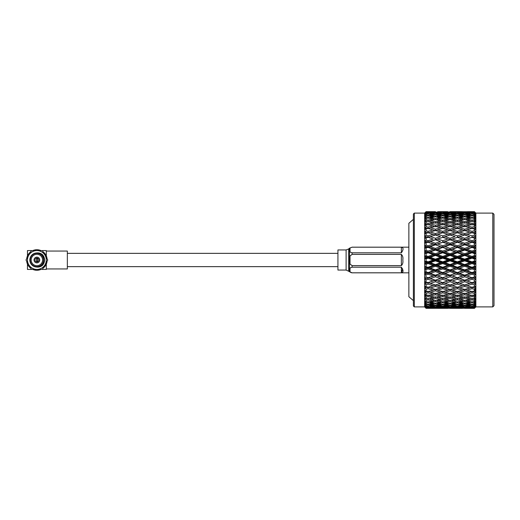 <?xml version="1.0" encoding="UTF-8"?>
<svg xmlns="http://www.w3.org/2000/svg" width="520" height="520" viewBox="0 0 520 520"><rect width="100%" height="100%" fill="white"/><g stroke="black" fill="none" stroke-linecap="round" stroke-linejoin="round"><path stroke-width="0.78" d="M337.928 253.351L67.34 253.351M337.928 266.65L67.34 266.65M40.97 269.425A10.27 10.27 0 0 1 32.806 269.425L27.456 269.425L27.456 264.082M30.764 268.249A10.27 10.27 0 0 1 26.682 261.177M26.682 258.824A10.27 10.27 0 0 1 30.764 251.752M27.456 255.918L27.456 250.575L32.806 250.575A10.27 10.27 0 0 1 40.97 250.575M46.312 251.056L67.34 251.056L67.34 268.944L46.312 268.944M36.888 261.905A1.905 1.905 0 0 0 38.785 260A1.905 1.905 0 0 0 36.888 258.096A1.905 1.905 0 0 0 34.983 260A1.905 1.905 0 0 0 36.888 261.905M36.888 257.147A2.853 2.853 0 0 0 34.028 260A2.853 2.853 0 0 0 36.888 262.853A2.853 2.853 0 0 0 39.741 260A2.853 2.853 0 0 0 36.888 257.147M36.888 265.707A5.707 5.707 0 0 0 42.595 260A5.707 5.707 0 0 0 36.888 254.293A5.707 5.707 0 0 0 31.174 260A5.707 5.707 0 0 0 36.888 265.707M36.888 253.338A6.663 6.663 0 0 0 30.225 260A6.663 6.663 0 0 0 36.888 266.663A6.663 6.663 0 0 0 43.544 260A6.663 6.663 0 0 0 36.888 253.338M36.888 252.961C45.968 252.519 45.968 267.481 36.888 267.039L36.582 267.033A7.04 7.04 0 0 1 29.841 260A7.04 7.04 0 0 1 36.582 252.967L36.888 252.961M45.045 255.288A9.425 9.425 0 0 0 28.723 255.288A9.425 9.425 0 0 0 36.888 269.425A9.425 9.425 0 0 0 45.045 255.288L42.328 250.575L31.441 250.575L26 260L31.441 269.425L42.328 269.425L47.768 260L45.045 255.288M36.582 252.967C38.948 252.661 41.009 253.318 42.764 254.943C45.253 258.317 45.253 261.683 42.764 265.057C41.002 266.689 38.941 267.345 36.582 267.033M37.264 258.811L37.264 261.19L36.693 261.19L36.693 258.811L38.37 258.811M37.264 261.19L38.37 261.19M42.328 250.575L46.312 250.575L46.312 255.918M46.312 264.082L46.312 269.425L42.328 269.425M43.004 251.752A10.27 10.27 0 0 1 47.093 258.824M47.093 261.177A10.27 10.27 0 0 1 43.004 268.249M492.791 213.103L494 214.305L494 305.695L492.791 306.897L492.791 213.103L475.872 213.103L474.435 211.66L468.007 211.66M414.31 306.897L413.394 305.988L413.394 260L413.394 300.638L408.863 296.712L408.863 223.288L413.394 219.362L413.394 260L413.394 214.013L414.31 213.103L414.31 306.897L424.651 306.897L424.651 213.103L426.094 211.66L424.704 213.2L426.094 211.848L433.44 212.167M433.115 260L435.409 260L428.09 257.368L428.09 258.141L433.115 260L428.09 261.859L426.094 261.125L425.1 261.333M430.385 262.711L435.409 260.851L440.44 262.711L435.409 264.57L430.385 262.711L428.09 262.632L428.09 263.556L433.115 265.414L435.409 265.258L424.704 261.417L425.978 262.704L425.282 261.995M425.698 266.565L426.094 266.526L426.094 264.297L425.698 264.173M425.1 263.978L426.094 264.297L428.09 263.556M433.115 265.414L428.09 267.261L425.1 266.624M430.385 268.099L435.409 266.253L440.44 268.099L435.409 269.925L430.385 268.099L428.09 267.865L428.09 268.931L433.115 270.757L435.409 270.445L424.704 266.663L425.399 267.43M425.054 269.211L424.704 269.061L425.399 268.528M433.115 270.757L428.09 272.565L426.094 271.85L425.744 269.51M425.054 274.352L424.704 274.163L425.978 273.351L424.704 271.824L425.1 271.83M433.115 275.964L435.409 275.509L428.09 273L428.09 274.196L433.115 275.964L428.09 277.713L426.094 277.024L425.796 274.749M425.978 278.454L424.704 276.842L425.978 278.454L424.704 279.084L428.09 277.966L428.09 279.279L433.115 280.976L435.409 280.371L426.094 277.024M424.95 283.946L425.978 283.329L424.704 281.639L426.094 281.983L425.796 279.773M425.003 279.272L426.094 279.955L428.09 279.279M430.385 287.976L435.409 286.436L440.44 287.976L435.409 289.471L428.09 287.17L425.978 287.905L424.704 286.169L425.978 287.905L424.704 288.151L426.094 289.257L428.09 288.665L433.115 290.141L435.409 289.276L435.409 290.797L440.44 292.214L435.409 293.579L430.385 292.214L435.409 290.797M430.385 292.214L428.09 291.291L425.978 292.136L424.704 290.368L425.978 292.136L424.704 292.182L425.893 293.209M427.427 295.308L425.978 295.958L424.704 294.19L425.978 295.958L424.704 295.808L426.094 297.083L428.09 296.608L433.115 297.791L434.623 297.076M424.736 297.622L425.978 299.332L424.704 298.987L425.399 299.656M425.12 301.054L425.978 302.211L424.704 301.672L426.094 303.056L428.09 302.712L433.115 303.557L434.168 302.971M425.731 304.876L425.399 304.538M424.71 304.772L425.978 306.345L424.704 305.442L426.094 306.865L433.115 307.132L433.7 306.774M425.022 306.807L426.094 307.899L433.44 307.834M424.651 306.897L426.094 308.341L424.704 306.937L426.094 308.328L447.811 308.315M433.115 308.035L426.094 308.152L424.704 306.8L425.978 308.152L424.704 306.937M433.115 307.132L426.094 307.365L424.704 306.072L425.978 307.548L424.704 306.481M426.094 307.365L426.094 306.865M433.115 303.557L428.09 304.33L428.09 304.98L433.115 305.63L428.09 306.209L426.094 305.988L424.704 304.766M426.094 305.988L426.094 305.247L428.09 304.98M428.09 304.33L426.094 304.031L424.704 302.9L425.978 304.558L424.704 303.829L426.094 305.247M426.094 304.031L426.094 303.056M428.09 298.292L428.09 299.91L433.115 300.931L428.09 301.892L426.094 301.516L424.704 300.495M426.094 301.516L426.094 300.32L428.09 299.91M433.115 297.791L428.09 298.928L426.094 298.486L424.704 297.577M426.094 298.486L426.094 297.083M428.09 291.291L428.09 292.838L433.115 294.183L428.09 295.471L424.704 294.19M426.094 294.964L426.094 293.377L428.09 292.838M433.115 290.141L428.09 291.57L424.704 290.368M426.094 291.012L426.094 289.257M434.564 284.726L430.385 283.381L435.409 281.736L440.44 283.381L435.409 284.993L428.09 282.711L428.09 284.122L433.115 285.721L428.09 287.274L424.704 286.169M426.094 286.663L426.094 284.758L428.09 284.122M433.115 280.976L428.09 282.633L424.704 281.639L425.978 283.329L424.704 283.771L426.094 284.758M426.094 271.85L424.704 271.824L425.978 273.351L424.704 274.163L426.094 274.905L428.09 274.196M440.44 268.099L442.735 267.865L435.409 265.258L428.09 267.865L425.978 268.079L424.704 269.061L426.094 269.659L428.09 268.931M440.44 262.711L442.735 262.632L435.409 260L428.09 262.632L425.978 262.704L424.704 263.848L428.09 262.632L428.09 261.859M426.094 261.125L426.094 258.875L428.09 258.141M492.791 306.897L475.872 306.897L475.872 213.103M475.82 306.937L474.435 308.334L475.82 306.937L474.435 308.269L475.82 306.787L474.435 308.132L475.82 306.501L474.435 307.664L475.82 306.046L474.435 307.333L475.82 305.481L474.435 306.462L475.82 304.72L474.435 305.942L474.435 305.298L475.82 303.882L474.435 304.675L475.82 302.842L474.435 303.966L474.435 303.121L475.82 301.736L474.435 302.328L475.82 300.417L474.435 301.438L474.435 300.404L475.82 299.065L474.435 299.449L475.82 297.492L474.435 298.389L474.435 297.18L475.82 295.906L474.435 296.075L475.82 294.086L474.435 294.86L474.435 293.488L475.82 292.292L474.435 292.24L475.82 290.257L474.435 290.894L474.435 289.374L475.82 288.275L474.435 288.008L475.82 286.046L474.435 286.533L474.435 284.889L475.82 283.894L474.435 283.419L475.82 281.508L474.435 281.846L474.435 280.098L475.82 279.221L474.435 278.538L475.82 276.699L474.435 276.881L474.435 275.048L475.82 274.307L474.435 273.423L475.82 271.681L474.435 271.7L474.435 269.808L475.82 269.204L474.435 268.138L475.82 266.519L474.435 266.377L474.435 264.446L475.82 263.991L474.435 262.75L475.82 261.267L474.435 260.969L474.435 259.031L475.82 258.733L428.09 242.287L435.409 244.491L435.409 243.237L430.385 241.501L435.409 239.792L440.44 241.501L435.409 243.237M475.82 304.72L475.254 305.428M475.82 300.417L475.404 300.983M475.82 299.065L475.124 299.741M474.578 297.043L472.03 296.608L467.006 297.791L465.491 297.076M475.189 290.433L475.091 288.139M475.124 215.41L474.435 214.058L475.82 215.28L474.325 213.551L475.82 214.519L474.435 213.096L467.006 212.869L474.435 212.667L475.82 213.954L474.435 212.082L467.006 211.965L474.435 211.66L475.82 213.064L474.435 211.666L466.954 211.686M474.435 214.702L472.03 215.02L467.006 214.37L472.03 213.792L474.435 214.058M459.674 215.339L464.704 214.662L469.736 215.339L464.704 216.086L459.674 215.339L458.731 215.872M452.354 216.444L457.379 215.67L462.41 216.444L457.379 217.289L452.354 216.444L451.301 217.029M445.029 217.692L450.06 216.821L455.084 217.692L450.06 218.621L445.029 217.692L443.859 218.316M437.697 219.069L442.735 218.108L447.766 219.069L442.735 220.09L437.697 219.069L436.416 219.733M430.385 220.578L435.409 219.525L440.44 220.578L435.409 221.683L430.385 220.578L428.987 221.273M433.115 222.209L428.09 223.392L426.094 222.917L426.094 221.514L428.09 221.072L434.623 222.924M435.409 223.288L435.409 221.683M440.44 220.578L441.838 221.273M442.735 221.708L442.735 220.09M447.766 219.069L449.053 219.733M450.06 219.525L455.084 220.578L450.06 221.683L445.029 220.578L450.06 219.525L450.06 218.621M455.084 217.692L456.255 218.316M457.379 218.108L462.41 219.069L457.379 220.09L452.354 219.069L457.379 218.108L457.379 217.289M462.41 216.444L463.463 217.029M464.704 216.821L469.736 217.692L464.704 218.621L459.674 217.692L464.704 216.821L464.704 216.086M469.736 215.339L470.678 215.872M475.82 258.733L474.325 257.289L475.82 256.009L474.435 255.554L474.435 253.624L475.82 253.481L474.325 251.901L475.82 250.796L474.435 250.192L474.435 248.3L475.82 248.319L474.325 246.617L475.82 245.694L474.435 244.953L474.435 243.119L475.82 243.302L474.325 241.501L475.82 240.78L474.435 239.902L474.435 238.154L475.82 238.492L474.325 236.619L475.82 236.106L474.435 235.112L474.435 233.467L475.82 233.955L474.325 232.024L475.82 231.725L474.435 230.627L474.435 229.106L475.82 229.743L474.325 227.786L475.82 227.708L474.435 226.512L474.435 225.141L475.82 225.914L474.325 223.958L475.82 224.094L474.435 222.82L474.435 221.611L475.82 222.508L474.325 220.578L475.82 220.935L474.435 219.596L474.435 218.562L475.82 219.583L474.325 217.692L475.82 218.264L474.435 216.879L472.03 217.289L467.006 216.444L472.03 215.67L472.03 215.02M467.006 214.37L466.18 214.851M474.325 213.551L473.616 213.967M474.435 216.879L474.435 216.034L475.82 217.159L474.325 215.339L475.82 216.119M472.03 215.67L474.435 216.034M437.697 222.209L442.735 221.072L447.766 222.209L442.735 223.392L437.697 222.209L436.189 222.924M430.385 223.958L435.409 222.742L440.44 223.958L435.409 225.225L430.385 223.958L428.753 224.692M433.115 225.817L428.09 227.162L426.094 226.623L426.094 225.036L428.09 224.53L435.409 226.798L435.409 225.225M440.44 223.958L442.065 224.692M442.735 224.991L442.735 223.392M447.766 222.209L449.28 222.924M450.06 223.288L450.06 221.683M445.029 220.578L443.632 221.273M455.084 220.578L456.482 221.273M457.379 221.708L457.379 220.09M452.354 219.069L451.074 219.733M462.41 219.069L463.691 219.733M464.704 219.525L469.736 220.578L464.704 221.683L459.674 220.578L464.704 219.525L464.704 218.621M459.674 217.692L458.504 218.316M469.736 217.692L470.906 218.316M474.435 219.596L472.03 220.09L467.006 219.069L472.03 218.108L472.03 217.289M467.006 216.444L465.946 217.029M474.325 215.339L473.382 215.872M472.03 218.108L474.435 218.562M452.354 222.209L457.379 221.072L462.41 222.209L457.379 223.392L452.354 222.209L450.84 222.924M445.029 223.958L450.06 222.742L455.084 223.958L450.06 225.225L445.029 223.958L443.397 224.692M437.697 225.817L442.735 224.53L447.766 225.817L442.735 227.162L437.697 225.817L435.409 226.798M430.385 227.786L435.409 226.421L440.44 227.786L435.409 229.203L430.385 227.786L428.09 228.709L428.09 227.162M433.115 229.859L428.09 231.335L426.094 230.744L426.094 228.989L428.09 228.43L435.409 230.724L435.409 229.203M440.44 227.786L442.735 228.709L442.735 227.162M447.766 225.817L450.06 226.798L450.06 225.225M455.084 223.958L456.709 224.692M457.379 224.991L457.379 223.392M462.41 222.209L463.925 222.924M464.704 223.288L464.704 221.683M459.674 220.578L458.276 221.273M469.736 220.578L471.133 221.273M472.03 221.708L472.03 220.09M467.006 219.069L465.719 219.733M474.325 217.692L473.154 218.316M474.578 222.957L472.03 223.392L467.006 222.209L472.03 221.072L474.435 221.611M459.674 223.958L464.704 222.742L469.736 223.958L464.704 225.225L459.674 223.958L458.042 224.692M452.354 225.817L457.379 224.53L462.41 225.817L457.379 227.162L452.354 225.817L450.06 226.798M445.029 227.786L450.06 226.421L455.084 227.786L450.06 229.203L445.029 227.786L442.735 228.709M437.697 229.859L442.735 228.43L447.766 229.859L442.735 231.342L437.697 229.859L435.409 230.724M430.385 232.024L435.409 230.529L440.44 232.024L435.409 233.565L430.385 232.024L428.09 232.83L428.09 231.335M433.115 234.28L428.09 235.879L426.094 235.242L426.094 233.337L428.09 232.726L435.409 235.02L435.409 233.565M440.44 232.024L442.735 232.83L442.735 231.342M447.766 229.859L450.06 230.724L450.06 229.203M455.084 227.786L457.379 228.709L457.379 227.162M462.41 225.817L464.704 226.798L464.704 225.225M469.736 223.958L471.367 224.692M472.03 224.991L472.03 223.392M467.006 222.209L465.491 222.924M474.325 220.578L472.927 221.273M474.435 226.512L472.03 227.162L467.006 225.817L472.03 224.53L474.435 225.141M459.674 227.786L464.704 226.421L469.736 227.786L464.704 229.203L459.674 227.786L457.379 228.709M452.354 229.859L457.379 228.43L462.41 229.859L457.379 231.335L452.354 229.859L450.06 230.724M445.029 232.024L450.06 230.529L455.084 232.024L450.06 233.565L445.029 232.024L442.735 232.83M437.697 234.28L442.735 232.726L447.766 234.28L442.735 235.879L437.697 234.28L435.409 235.02L440.44 236.619L435.409 238.264L430.385 236.619L435.409 235.008M433.115 239.025L428.09 237.289L433.115 239.025L428.09 240.721L426.094 240.045L426.094 238.017L428.09 237.367M440.44 241.501L435.409 239.629L435.409 238.264M434.291 235.358L428.09 237.289L424.704 236.23L425.978 236.672L424.704 238.362L426.094 238.017L424.704 238.362L425.978 236.672L424.95 236.054M440.44 236.619L436.254 235.274M447.766 239.025L442.735 240.721L437.697 239.025L442.735 237.367L450.06 239.629L442.735 237.289L442.735 235.879M447.766 234.28L450.06 235.02L450.06 233.565M455.084 232.024L457.379 232.83L457.379 231.335M462.41 229.859L464.704 230.724L464.704 229.203M469.736 227.786L472.03 228.709L472.03 227.162M467.006 225.817L464.704 226.798M474.325 223.958L472.693 224.692M474.435 230.627L472.03 231.335L467.006 229.859L472.03 228.43L474.435 229.106M459.674 232.024L464.704 230.529L469.736 232.024L464.704 233.565L459.674 232.024L457.379 232.83M452.354 234.28L457.379 232.726L462.41 234.28L457.379 235.879L452.354 234.28L450.06 235.02L455.084 236.619L450.06 238.264L445.029 236.619L450.06 235.008M430.385 241.501L428.09 242.034L424.704 240.916L425.978 241.547L424.704 243.159L428.09 242.287M437.697 239.025L435.409 239.792M447.766 244.036L442.735 245.804L437.697 244.036L442.735 242.287L450.06 244.491L442.735 242.034L442.735 240.721M445.029 236.619L442.735 237.367M455.084 241.501L450.06 243.237L445.029 241.501L450.06 239.792L457.379 242.034L450.06 239.629L450.06 238.264M455.084 236.619L450.905 235.274M462.41 239.025L457.379 240.721L452.354 239.025L457.379 237.367L464.704 239.629L457.379 237.289L457.379 235.879M462.41 234.28L464.704 235.02L464.704 233.565M469.736 232.024L472.03 232.83L472.03 231.335M467.006 229.859L464.704 230.724M474.325 227.786L472.03 228.709M474.435 235.112L472.03 235.879L467.006 234.28L472.03 232.726L474.435 233.467M459.674 236.619L464.704 235.008L469.736 236.619L464.704 238.264L459.674 236.619L457.379 237.367M430.385 246.617L435.409 244.836L440.44 246.617L435.409 248.417L430.385 246.617L428.09 247L428.09 247.436L433.115 249.243L435.409 249.555L424.704 245.837L425.978 246.649L424.704 248.177L428.09 247.436M440.44 251.901L435.409 253.747L430.385 251.901L435.409 250.075L440.44 251.901L442.735 252.135L435.409 249.555L435.409 248.417M440.44 246.617L442.735 247L442.735 245.804M437.697 244.036L435.409 244.491L435.409 244.836M445.029 241.501L442.735 242.287M455.084 246.617L450.06 248.417L445.029 246.617L450.06 244.836L457.379 247L450.06 244.491L450.06 243.237M452.354 239.025L450.06 239.792M462.41 244.036L457.379 245.804L452.354 244.036L457.379 242.287L464.704 244.491L457.379 242.034L457.379 240.721M469.736 241.501L464.704 243.237L459.674 241.501L464.704 239.792L472.03 242.034L464.704 239.629L464.704 238.264M469.736 236.619L465.562 235.274M475.82 238.492L472.03 237.289L472.03 235.879M467.006 234.28L464.704 235.02M474.325 232.024L472.03 232.83M474.435 239.902L472.03 240.721L467.006 239.025L472.03 237.367L474.435 238.154M437.697 249.243L442.735 247.436L447.766 249.243L442.735 251.069L437.697 249.243L435.409 249.555L435.409 250.075M433.115 254.586L435.409 254.742L428.09 252.135L428.09 252.739L433.115 254.586L428.09 256.445L426.094 255.703L426.094 253.474L428.09 252.739M440.44 257.289L435.409 259.149L430.385 257.289L435.409 255.431L440.44 257.289L442.735 257.368L435.409 254.742L435.409 253.747M430.385 251.901L428.09 252.135L424.704 250.939L425.978 251.921L424.704 253.338L425.698 253.435M447.766 254.586L442.735 256.445L437.697 254.586L442.735 252.739L447.766 254.586L450.06 254.742L442.735 252.135L442.735 251.069M447.766 249.243L450.06 249.555L450.06 248.417M445.029 246.617L442.735 247L442.735 247.436M452.354 244.036L450.06 244.491L450.06 244.836M462.41 249.243L457.379 251.069L452.354 249.243L457.379 247.436L462.41 249.243L464.704 249.555L457.379 247L457.379 245.804M459.674 241.501L457.379 242.287M469.736 246.617L464.704 248.417L459.674 246.617L464.704 244.836L472.03 247L464.704 244.491L464.704 243.237M467.006 239.025L464.704 239.792M475.82 243.302L472.03 242.034L472.03 240.721M474.325 236.619L472.03 237.367M474.435 244.953L472.03 245.804L467.006 244.036L472.03 242.287L474.435 243.119M445.029 251.901L450.06 250.075L455.084 251.901L450.06 253.747L445.029 251.901L442.735 252.135L442.735 252.739M437.697 260L442.735 258.141L447.766 260L442.735 261.859L437.697 260L435.409 260L435.409 259.149M430.385 257.289L428.09 257.368L424.704 256.152L425.978 257.296L424.704 258.583L425.698 258.798M437.697 254.586L435.409 254.742L435.409 255.431M447.766 260L450.06 260L442.735 257.368L442.735 256.445M455.084 257.289L450.06 259.149L445.029 257.289L450.06 255.431L455.084 257.289L457.379 257.368L450.06 254.742L450.06 253.747M455.084 251.901L457.379 252.135L457.379 251.069M452.354 249.243L450.06 249.555L450.06 250.075M459.674 246.617L457.379 247L457.379 247.436M469.736 251.901L464.704 253.747L459.674 251.901L464.704 250.075L469.736 251.901L472.03 252.135L464.704 249.555L464.704 248.417M467.006 244.036L464.704 244.491L464.704 244.836M475.82 248.319L472.03 247L472.03 245.804M474.325 241.501L472.03 242.287M474.435 250.192L472.03 251.069L467.006 249.243L472.03 247.436L474.435 248.3M452.354 254.586L457.379 252.739L462.41 254.586L457.379 256.445L452.354 254.586L450.06 254.742L450.06 255.431M437.697 265.414L442.735 263.556L447.766 265.414L442.735 267.261L437.697 265.414L435.409 265.258L435.409 264.57M445.029 257.289L442.735 257.368L435.409 260L435.409 260.851M447.766 265.414L450.06 265.258L442.735 262.632L442.735 261.859M459.674 251.901L457.379 252.135L442.735 257.368L442.735 258.141M455.084 262.711L450.06 264.57L445.029 262.711L450.06 260.851L455.084 262.711L457.379 262.632L450.06 260L450.06 259.149M462.41 260L457.379 261.859L452.354 260L457.379 258.141L462.41 260L464.704 260L457.379 257.368L457.379 256.445M462.41 254.586L464.704 254.742L464.704 253.747M467.006 249.243L464.704 249.555L457.379 252.135L457.379 252.739M474.325 246.617L464.704 249.555L464.704 250.075M475.82 253.481L472.03 252.135L472.03 251.069M475.82 245.694L472.03 247L472.03 247.436M474.435 255.554L472.03 256.445L467.006 254.586L472.03 252.739L474.435 253.624M459.674 257.289L464.704 255.431L469.736 257.289L464.704 259.149L459.674 257.289L457.379 257.368L457.379 258.141M440.44 273.383L435.409 275.164L430.385 273.383L435.409 271.583L440.44 273.383L442.735 273L435.409 270.445L435.409 269.925M445.029 262.711L442.735 262.632L435.409 265.258L435.409 266.253M447.766 270.757L442.735 272.565L437.697 270.757L442.735 268.931L447.766 270.757L450.06 270.445L442.735 267.865L442.735 267.261M452.354 260L450.06 260L442.735 262.632L442.735 263.556M455.084 268.099L450.06 269.925L445.029 268.099L450.06 266.253L455.084 268.099L457.379 267.865L450.06 265.258L450.06 264.57M467.006 254.586L464.704 254.742L450.06 260L450.06 260.851M462.41 265.414L457.379 267.261L452.354 265.414L457.379 263.556L462.41 265.414L464.704 265.258L457.379 262.632L457.379 261.859M469.736 262.711L464.704 264.57L459.674 262.711L464.704 260.851L469.736 262.711L472.03 262.632L464.704 260L464.704 259.149M469.736 257.289L472.03 257.368L472.03 256.445M474.325 251.901L472.03 252.135L464.704 254.742L464.704 255.431M475.82 250.796L472.03 252.135L472.03 252.739M474.435 260.969L472.03 261.859L467.006 260L472.03 258.141L474.435 259.031M440.44 278.499L435.409 280.209L430.385 278.499L435.409 276.764L440.44 278.499L442.735 277.966L435.409 275.164M430.385 273.383L424.704 271.824M437.697 270.757L435.409 270.445L435.409 271.583M447.766 275.964L442.735 277.713L437.697 275.964L442.735 274.196L447.766 275.964L450.06 275.509L442.735 273L442.735 272.565M445.029 268.099L442.735 267.865L442.735 268.931M455.084 273.383L450.06 275.164L445.029 273.383L450.06 271.583L455.084 273.383L457.379 273L450.06 270.445L450.06 269.925M452.354 265.414L450.06 265.258L450.06 266.253M462.41 270.757L457.379 272.565L452.354 270.757L457.379 268.931L462.41 270.757L464.704 270.445L457.379 267.865L457.379 267.261M459.674 262.711L457.379 262.632L457.379 263.556M469.736 268.099L464.704 269.925L459.674 268.099L464.704 266.253L469.736 268.099L472.03 267.865L464.704 265.258L464.704 264.57M467.006 260L464.704 260L464.704 260.851M475.82 263.991L472.03 262.632L472.03 261.859M474.325 257.289L472.03 257.368L472.03 258.141M474.435 266.377L472.03 267.261L467.006 265.414L472.03 263.556L474.435 264.446M440.44 283.381L442.735 282.711L435.409 280.209M430.385 278.499L428.09 277.713M437.697 275.964L435.409 275.509L435.409 276.764M447.766 280.976L442.735 282.633L437.697 280.976L442.735 279.279L447.766 280.976L450.06 280.371L442.735 277.713M445.029 273.383L442.735 273L442.735 274.196M455.084 278.499L450.06 280.209L445.029 278.499L450.06 276.764L455.084 278.499L457.379 277.966L450.06 275.164M452.354 270.757L450.06 270.445L450.06 271.583M462.41 275.964L457.379 277.713L452.354 275.964L457.379 274.196L462.41 275.964L464.704 275.509L457.379 273L457.379 272.565M459.674 268.099L457.379 267.865L457.379 268.931M469.736 273.383L464.704 275.164L459.674 273.383L464.704 271.583L469.736 273.383L472.03 273L464.704 270.445L464.704 269.925M467.006 265.414L464.704 265.258L464.704 266.253M475.82 269.204L472.03 267.865L472.03 267.261M474.325 262.711L472.03 262.632L472.03 263.556M474.435 271.7L472.03 272.565L467.006 270.757L472.03 268.931L474.435 269.808M433.115 285.721L435.409 284.98L435.409 286.436M434.291 284.642L424.704 281.639M437.697 280.976L435.409 280.371L435.409 281.736M449.209 284.726L445.029 283.381L450.06 281.736L455.084 283.381L450.06 284.993L442.735 282.633M445.029 278.499L442.735 277.966L442.735 279.279M455.084 283.381L457.379 282.711L450.06 280.209M452.354 275.964L450.06 275.509L450.06 276.764M462.41 280.976L457.379 282.633L452.354 280.976L457.379 279.279L462.41 280.976L464.704 280.371L457.379 277.713M459.674 273.383L457.379 273L457.379 274.196M469.736 278.499L464.704 280.209L459.674 278.499L464.704 276.764L469.736 278.499L472.03 277.966L464.704 275.164M467.006 270.757L464.704 270.445L464.704 271.583M475.82 274.307L472.03 273L472.03 272.565M474.325 268.099L472.03 267.865L472.03 268.931M474.435 276.881L472.03 277.713L467.006 275.964L472.03 274.196L474.435 275.048M437.697 285.721L442.735 284.122L447.766 285.721L442.735 287.274L435.409 284.98M428.09 287.17L428.09 288.665M440.44 287.976L442.735 287.17L442.735 288.659L447.766 290.141L442.735 291.57L437.697 290.141L442.735 288.659M447.766 285.721L450.06 284.98L450.06 286.436L455.084 287.976L450.06 289.471L445.029 287.976L450.06 286.436M445.029 283.381L442.735 282.711L442.735 284.122M452.354 280.976L450.06 280.371L450.06 281.736M463.847 284.726L459.674 283.381L464.704 281.736L469.736 283.381L464.704 284.993L457.379 282.633M459.674 278.499L457.379 277.966L457.379 279.279M469.736 283.381L472.03 282.711L464.704 280.209M467.006 275.964L464.704 275.509L464.704 276.764M475.82 279.221L472.03 277.713M474.325 273.383L472.03 273L472.03 274.196M474.435 281.846L472.03 282.633L467.006 280.976L472.03 279.279L474.435 280.098M452.354 285.721L457.379 284.122L462.41 285.721L457.379 287.274L450.06 284.98M433.115 294.183L435.409 293.202L435.409 294.775L440.44 296.043L435.409 297.258L430.385 296.043L435.409 294.775M440.44 292.214L442.735 291.291L442.735 292.838L447.766 294.183L442.735 295.471L437.697 294.183L442.735 292.838M437.697 290.141L435.409 289.276M447.766 290.141L450.06 289.276L450.06 290.797L455.084 292.214L450.06 293.579L445.029 292.214L450.06 290.797M445.029 287.976L442.735 287.17M455.084 287.976L457.379 287.17L457.379 288.665L462.41 290.141L457.379 291.57L452.354 290.141L457.379 288.665M462.41 285.721L464.704 284.98L464.704 286.436L469.736 287.976L464.704 289.471L459.674 287.976L464.704 286.436M459.674 283.381L457.379 282.711L457.379 284.122M467.006 280.976L464.704 280.371L464.704 281.736M475.82 283.894L472.03 282.633M474.325 278.499L472.03 277.966L472.03 279.279M474.435 286.533L472.03 287.274L467.006 285.721L472.03 284.122L474.435 284.889M428.09 295.009L428.09 296.608M430.385 296.043L428.753 295.308M440.44 296.043L442.065 295.308M437.697 294.183L435.409 293.202M447.766 294.183L450.06 293.202L450.06 294.775L455.084 296.043L450.06 297.258L445.029 296.043L450.06 294.775M445.029 292.214L442.735 291.291M455.084 292.214L457.379 291.291L457.379 292.838L462.41 294.183L457.379 295.471L452.354 294.183L457.379 292.838M452.354 290.141L450.06 289.276M462.41 290.141L464.704 289.276L464.704 290.797L469.736 292.214L464.704 293.579L459.674 292.214L464.704 290.797M459.674 287.976L457.379 287.17M469.736 287.976L472.03 287.17L472.03 288.665L474.435 289.374M467.006 285.721L464.704 284.98M474.325 283.381L472.03 282.711L472.03 284.122M474.435 290.894L472.03 291.57L467.006 290.141L472.03 288.665M437.697 297.791L442.735 296.608L447.766 297.791L442.735 298.928L436.189 297.076M430.385 299.423L435.409 298.317L440.44 299.423L435.409 300.476L428.987 298.727M433.115 300.931L434.395 300.267M440.44 299.423L441.838 298.727M435.409 296.712L435.409 298.317M447.766 297.791L449.28 297.076M442.735 295.009L442.735 296.608M445.029 296.043L443.397 295.308M455.084 296.043L456.709 295.308M452.354 294.183L450.06 293.202M462.41 294.183L464.704 293.202L464.704 294.775L469.736 296.043L464.704 297.258L459.674 296.043L464.704 294.775M459.674 292.214L457.379 291.291M469.736 292.214L472.03 291.291L472.03 292.838L474.435 293.488M467.006 290.141L464.704 289.276M474.325 287.976L472.03 287.17M474.435 294.86L472.03 295.471L467.006 294.183L472.03 292.838M452.354 297.791L457.379 296.608L462.41 297.791L457.379 298.928L450.84 297.076M445.029 299.423L450.06 298.317L455.084 299.423L450.06 300.476L443.632 298.727M437.697 300.931L442.735 299.91L447.766 300.931L442.735 301.892L436.416 300.267M430.385 302.308L435.409 301.379L440.44 302.308L435.409 303.18L430.385 302.308L429.215 301.685M428.09 301.892L428.09 302.712M440.44 302.308L441.61 301.685M435.409 300.476L435.409 301.379M447.766 300.931L449.053 300.267M442.735 298.292L442.735 299.91M455.084 299.423L456.482 298.727M450.06 296.712L450.06 298.317M462.41 297.791L463.925 297.076M457.379 295.009L457.379 296.608M459.674 296.043L458.042 295.308M469.736 296.043L471.367 295.308M467.006 294.183L464.704 293.202M474.325 292.214L472.03 291.291M474.435 298.389L472.03 298.928L467.006 297.791M459.674 299.423L464.704 298.317L469.736 299.423L464.704 300.476L458.276 298.727M452.354 300.931L457.379 299.91L462.41 300.931L457.379 301.892L451.074 300.267M445.029 302.308L450.06 301.379L455.084 302.308L450.06 303.18L445.029 302.308L443.859 301.685M437.697 303.557L442.735 302.712L447.766 303.557L442.735 304.33L437.697 303.557L436.644 302.971M430.385 304.661L435.409 303.914L440.44 304.661L435.409 305.338L430.385 304.661L429.442 304.128M440.44 304.661L441.376 304.128M435.409 303.18L435.409 303.914M447.766 303.557L448.825 302.971M442.735 301.892L442.735 302.712M455.084 302.308L456.255 301.685M450.06 300.476L450.06 301.379M462.41 300.931L463.691 300.267M457.379 298.292L457.379 299.91M469.736 299.423L471.133 298.727M464.704 296.712L464.704 298.317M472.03 295.009L472.03 296.608M474.325 296.043L472.693 295.308M433.115 305.63L433.94 305.149M430.385 306.449L435.409 305.903L440.44 306.449L435.409 306.93L429.676 306.033M474.435 301.438L472.03 301.892L467.006 300.931L472.03 299.91L474.435 300.404M459.674 302.308L464.704 301.379L469.736 302.308L464.704 303.18L459.674 302.308L458.504 301.685M452.354 303.557L457.379 302.712L462.41 303.557L457.379 304.33L452.354 303.557L451.301 302.971M445.029 304.661L450.06 303.914L455.084 304.661L450.06 305.338L445.029 304.661L444.087 304.128M437.697 305.63L442.735 304.98L447.766 305.63L442.735 306.209L437.697 305.63L436.878 305.149M447.766 305.63L448.591 305.149M442.735 304.33L442.735 304.98M455.084 304.661L456.027 304.128M450.06 303.18L450.06 303.914M462.41 303.557L463.463 302.971M457.379 301.892L457.379 302.712M469.736 302.308L470.906 301.685M464.704 300.476L464.704 301.379M467.006 300.931L465.719 300.267M472.03 298.292L472.03 299.91M474.325 299.423L472.927 298.727M428.09 306.209L428.09 306.677M440.44 306.449L441.142 306.033M435.409 305.338L435.409 305.903M437.697 307.132L442.735 306.677L447.766 307.132L442.735 307.508L437.112 306.774M430.385 307.658L435.409 307.314L440.44 307.658L435.409 307.931L429.923 307.378M474.435 303.966L472.03 304.33L467.006 303.557L472.03 302.712L474.435 303.121M459.674 304.661L464.704 303.914L469.736 304.661L464.704 305.338L459.674 304.661L458.731 304.128M452.354 305.63L457.379 304.98L462.41 305.63L457.379 306.209L452.354 305.63L451.529 305.149M445.029 306.449L450.06 305.903L455.084 306.449L450.06 306.93L444.321 306.033M455.084 306.449L455.787 306.033M450.06 305.338L450.06 305.903M462.41 305.63L463.236 305.149M457.379 304.33L457.379 304.98M469.736 304.661L470.678 304.128M464.704 303.18L464.704 303.914M467.006 303.557L465.946 302.971M472.03 301.892L472.03 302.712M474.325 302.308L473.154 301.685M440.44 307.658L440.895 307.378M435.409 306.93L435.409 307.314M447.766 307.132L448.351 306.774M442.735 306.209L442.735 306.677M445.029 307.658L450.06 307.314L455.084 307.658L450.06 307.931L444.568 307.378M437.697 308.035L447.766 308.035L437.372 307.834M474.435 305.942L472.03 306.209L467.006 305.63L472.03 304.98L474.435 305.298M459.674 306.449L464.704 305.903L469.736 306.449L464.704 306.93L458.965 306.033M452.354 307.132L457.379 306.677L462.41 307.132L457.379 307.508L451.769 306.774M462.41 307.132L462.995 306.774M457.379 306.209L457.379 306.677M469.736 306.449L470.444 306.033M464.704 305.338L464.704 305.903M467.006 305.63L466.18 305.149M472.03 304.33L472.03 304.98M474.325 304.661L473.382 304.128M447.766 308.035L448.097 307.834M455.084 307.658L455.54 307.378M450.06 306.93L450.06 307.314M452.354 308.035L462.41 308.035L452.023 307.834M445.029 308.262L455.084 308.262L444.841 308.146M474.435 307.333L467.006 307.132L474.435 306.904M459.674 307.658L464.704 307.314L469.736 307.658L464.704 307.931L459.212 307.378M469.736 307.658L470.197 307.378M464.704 306.93L464.704 307.314M467.006 307.132L466.414 306.774M472.03 306.209L472.03 306.677M474.325 306.449L473.616 306.033M462.41 308.035L462.741 307.834M459.674 308.262L469.736 308.262L459.478 308.146M462.41 308.341L452.354 308.341L462.456 308.315M450.06 308.334L452.354 308.341M474.435 308.132L467.006 308.035L474.435 307.918M474.325 307.658L473.863 307.378M467.006 308.035L466.674 307.834M475.872 306.897L474.435 308.341L467.006 308.341L472.03 308.211M464.704 308.334L467.006 308.341M430.385 236.619L429.357 236.919M435.409 211.666L426.094 211.672L424.704 213.064M432.107 211.66L426.094 211.66M461.403 211.66L450.06 211.666M446.758 211.66L438.704 211.66M435.409 212.069L440.44 212.342L435.409 212.686L430.385 212.342L435.409 211.874M442.735 211.79L447.766 211.965L442.735 212.206L437.697 211.965L442.735 211.698M447.811 211.686L437.651 211.686M435.409 213.07L440.44 213.551L435.409 214.097L430.385 213.551L435.409 213.07L435.409 212.686M430.385 212.342L429.923 212.622M433.115 212.869L426.094 213.135L426.094 212.635L428.09 212.492L433.7 213.226M442.735 212.492L447.766 212.869L442.735 213.323L437.697 212.869L442.735 212.206M437.697 211.965L437.372 212.167M440.44 212.342L440.895 212.622M450.06 212.069L455.084 212.342L450.06 212.686L445.029 212.342L450.06 211.874M447.766 211.965L448.097 212.167M457.379 211.79L462.41 211.965L452.354 211.965L457.379 211.698M452.354 211.66L462.456 211.686M459.674 211.738L469.736 211.738L459.478 211.855M435.409 214.662L440.44 215.339L435.409 216.086L430.385 215.339L435.409 214.662L435.409 214.097M430.385 213.551L429.676 213.967M433.115 214.37L428.09 215.02L426.094 214.754L426.094 214.013L428.09 213.792L433.115 214.37L433.94 214.851M442.735 213.792L447.766 214.37L442.735 215.02L437.697 214.37L442.735 213.792L442.735 213.323M437.697 212.869L437.112 213.226M440.44 213.551L441.142 213.967M450.06 213.07L455.084 213.551L450.06 214.097L445.029 213.551L450.06 213.07L450.06 212.686M445.029 212.342L444.568 212.622M447.766 212.869L448.351 213.226M457.379 212.492L462.41 212.869L457.379 213.323L452.354 212.869L457.379 212.206M452.354 211.965L452.023 212.167M455.084 212.342L455.54 212.622M464.704 212.069L469.736 212.342L464.704 212.686L459.674 212.342L464.704 211.874M462.41 211.965L462.741 212.167M474.435 212.082L475.82 213.064M472.03 211.79L474.435 211.868M435.409 216.086L435.409 216.821L440.44 217.692L435.409 218.621L430.385 217.692L435.409 216.821M430.385 215.339L429.442 215.872M434.168 217.029L433.115 216.444L428.09 217.289L426.094 216.944L426.094 215.969L428.09 215.67L433.115 216.444M442.735 215.02L442.735 215.67L447.766 216.444L442.735 217.289L437.697 216.444L442.735 215.67M437.697 214.37L436.878 214.851M441.376 215.872L440.44 215.339M450.06 214.097L450.06 214.662L455.084 215.339L450.06 216.086L445.029 215.339L450.06 214.662M445.029 213.551L444.321 213.967M448.591 214.851L447.766 214.37M457.379 213.323L457.379 213.792L462.41 214.37L457.379 215.02L452.354 214.37L457.379 213.792M452.354 212.869L451.769 213.226M455.787 213.967L455.084 213.551M464.704 212.686L464.704 213.07L469.736 213.551L464.704 214.097L459.674 213.551L464.704 213.07M459.674 212.342L459.212 212.622M462.995 213.226L462.41 212.869M467.006 211.965L466.674 212.167M470.197 212.622L469.736 212.342M474.435 213.096L474.435 212.667M466.414 213.226L467.006 212.869M458.965 213.967L459.674 213.551M433.115 211.965L426.094 211.848M451.529 214.851L452.354 214.37M444.087 215.872L445.029 215.339M436.644 217.029L437.697 216.444M429.215 218.316L430.385 217.692M428.09 217.289L428.09 218.108L433.115 219.069L428.09 220.09L426.094 219.681L426.094 218.484L428.09 218.108M426.966 218.316L425.978 217.789L424.704 219.505L426.094 218.484M433.115 244.036L428.09 245.804L426.094 245.096L426.094 242.977M433.115 249.243L428.09 251.069L426.094 250.341L426.094 248.15M475.254 214.572L475.82 215.28M425.698 255.827L425.1 256.022M426.094 250.341L425.054 250.79M426.094 245.096L425.054 245.648M426.094 240.045L425.003 240.728M426.094 235.242L424.704 236.23M425.841 230.939L424.704 231.849L425.978 232.096L424.704 233.831L426.094 233.337M425.893 226.792L424.704 227.819L425.978 227.864L424.704 229.632L426.094 228.989M425.945 223.054L424.704 224.192L425.978 224.042L424.704 225.81L426.094 225.036M426.094 219.681L424.704 221.013L425.978 220.669L424.704 222.424L426.094 221.514M426.094 216.944L424.704 218.328L425.978 217.789M426.094 214.754L424.704 216.171L425.978 215.442L424.704 217.1L426.094 215.969M426.094 213.135L424.704 214.558L425.978 213.655L424.704 215.234L426.094 214.013M426.094 212.102L424.704 213.519L425.978 212.453L424.704 213.928L426.094 212.635M424.704 213.519L425.022 213.194M424.704 219.505L425.12 218.946M424.704 222.424L425.12 221.845M424.704 225.81L425.978 224.042L427.427 224.692M424.704 229.632L425.978 227.864L428.09 228.709M424.704 233.831L425.978 232.096L428.09 232.83M425.978 241.547L428.09 242.034L424.704 243.159L425.978 241.547L424.704 240.916M425.978 246.649L428.09 247L424.704 248.177L425.978 246.649L424.704 245.837M425.445 251.505L424.704 250.939M425.328 252.649L425.978 251.921L428.09 252.135L428.09 251.069M425.1 253.377L450.06 244.491L475.82 236.106M425.1 258.668L428.09 257.368L428.09 256.445M425.978 302.211L426.966 301.685M473.863 212.622L474.325 212.342M425.978 299.332L427.193 298.727M425.978 283.329L428.09 282.633M425.978 273.351L428.09 273L428.09 272.565M424.704 269.061L428.09 267.865L428.09 267.261M425.978 257.296L428.09 257.368L475.82 240.78M463.847 235.274L428.09 247L428.09 245.804M449.209 235.274L428.09 242.034L428.09 240.721M425.978 236.672L428.09 237.289L428.09 235.879M428.09 224.991L428.09 223.392M425.978 220.669L427.193 221.273M428.09 221.708L428.09 220.09M433.115 219.069L434.395 219.733M435.409 219.525L435.409 218.621M428.09 215.67L428.09 215.02M425.978 215.442L426.738 215.872M440.44 217.692L441.61 218.316M442.735 218.108L442.735 217.289M428.09 213.792L428.09 213.323M425.978 213.655L426.504 213.967M447.766 216.444L448.825 217.029M450.06 216.821L450.06 216.086M455.084 215.339L456.027 215.872M457.379 215.67L457.379 215.02M462.41 214.37L463.236 214.851M464.704 214.662L464.704 214.097M469.736 213.551L470.444 213.967M472.03 213.792L472.03 213.323M425.978 306.345L426.504 306.033M425.978 304.558L426.738 304.128M475.82 281.508L465.562 284.726M475.82 276.699L450.905 284.726M475.82 271.681L436.254 284.726M475.82 266.519L424.704 283.771M475.82 261.267L424.704 279.084M475.82 256.009L424.704 274.163M434.564 235.274L424.704 238.362M346.112 270.056L346.112 249.945L337.928 249.945L337.928 270.056L346.112 270.056L352.079 272.831L408.863 272.831M401.375 254.391C402.727 255.775 403.208 257.647 402.812 260C403.208 262.36 402.727 264.231 401.375 265.61L401.375 254.391L352.079 254.391L350.012 255.989L350.012 264.011L352.079 265.61L401.375 265.61M401.375 267.189L352.079 267.189L350.012 267.989L350.012 271.999L352.079 272.798L401.375 272.798L401.375 267.189C403.579 270.485 403.579 272.356 401.375 272.798M401.394 272.798L402.649 268.814M352.079 272.831L350.818 272.545M350.012 252.011L352.079 252.811L401.375 252.811L401.375 247.202L352.079 247.202L350.012 248.001L350.012 252.011M401.375 247.202C403.579 247.65 403.579 249.522 401.375 252.811M346.112 249.945L348.666 248.95L348.666 271.05M348.666 248.95L349.525 248.164L349.525 271.837M352.079 265.61L352.079 267.189M352.079 252.811L352.079 254.391M349.525 248.164L352.079 247.202M447.766 308.341L437.697 308.341M433.115 308.341L426.094 308.341M424.651 213.103L414.31 213.103M352.079 247.169L408.863 247.169"/></g></svg>
